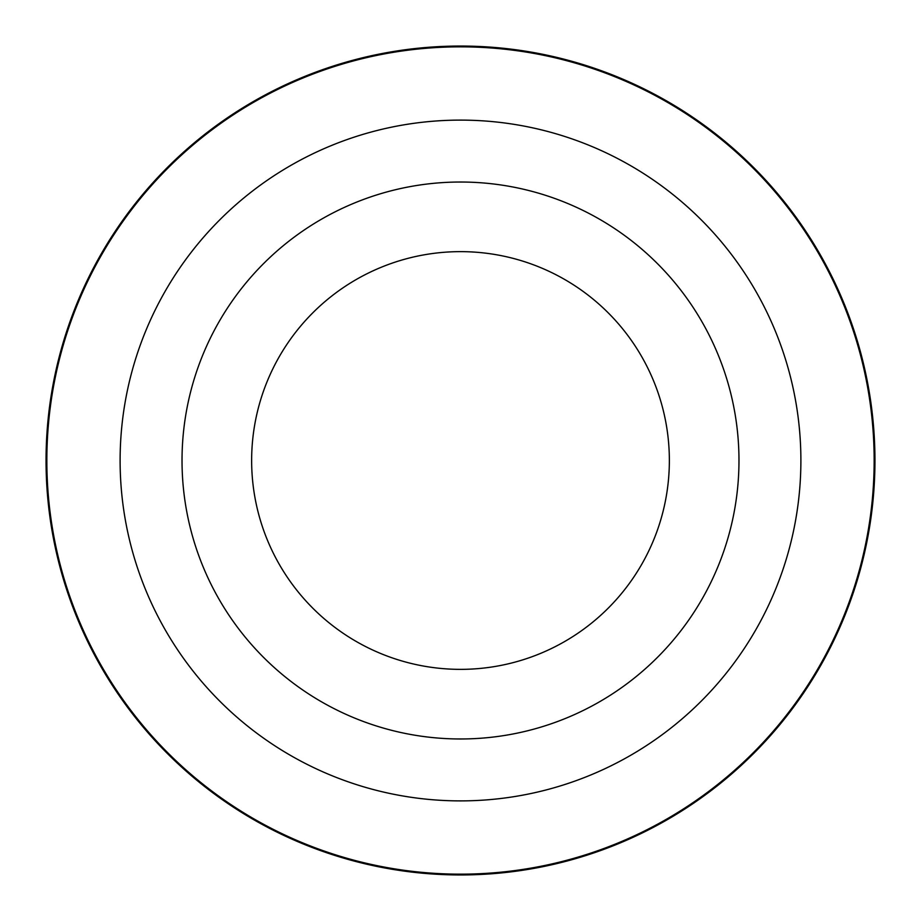 <?xml version="1.0" encoding="UTF-8"?>
<svg xmlns="http://www.w3.org/2000/svg" width="921" height="921" viewBox="0 0 921 921"><rect width="100%" height="100%" fill="white"/><g stroke="black" fill="none" stroke-linecap="round" stroke-linejoin="round"><path stroke-width="1.38" d="M460.5 738.976A278.476 278.476 0 0 0 738.976 460.5A278.476 278.476 0 0 0 460.5 182.024A278.476 278.476 0 0 0 182.024 460.5A278.476 278.476 0 0 0 460.5 738.976M460.5 669.36A208.86 208.86 0 0 0 669.36 460.5A208.86 208.86 0 0 0 460.5 251.64A208.86 208.86 0 0 0 251.64 460.5A208.86 208.86 0 0 0 460.5 669.36M460.5 46.05A414.45 414.45 0 0 1 874.95 460.5A414.45 414.45 0 0 1 460.5 874.95A414.45 414.45 0 0 1 46.05 460.5A414.45 414.45 0 0 1 460.5 46.05M460.5 874.156A413.656 413.656 0 0 0 874.156 460.5A413.656 413.656 0 0 0 460.5 46.844A413.656 413.656 0 0 0 46.844 460.5A413.656 413.656 0 0 0 460.5 874.156M460.5 120.11A340.39 340.39 0 0 1 800.89 460.5A340.39 340.39 0 0 1 460.5 800.89A340.39 340.39 0 0 1 120.11 460.5A340.39 340.39 0 0 1 460.5 120.11"/></g></svg>
